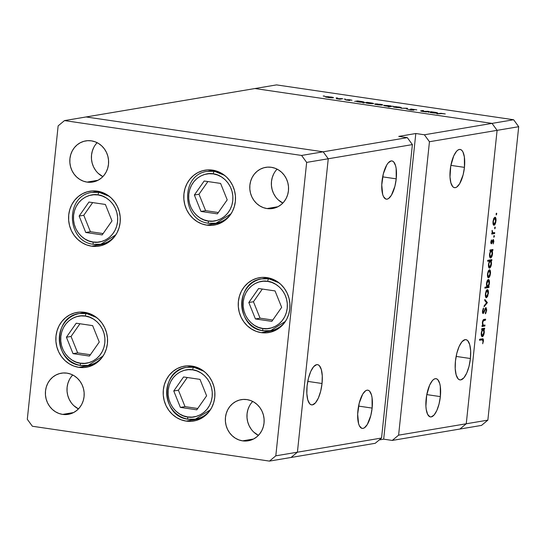 <?xml version="1.0" encoding="UTF-8"?>
<svg xmlns="http://www.w3.org/2000/svg" width="546" height="546" viewBox="0 0 546 546"><rect width="100%" height="100%" fill="white"/><g stroke="black" fill="none" stroke-linecap="round" stroke-linejoin="round"><path stroke-width="0.82" d="M84.589 312.319A27.819 25.812 80.4 0 1 107.555 339.571A27.819 25.812 80.4 0 1 86.316 367.267A27.819 25.812 80.4 0 1 78.808 367.335L93.434 364.878L78.808 367.335L73.847 366.073L69.192 363.8L65.015 360.606L61.48 356.606L58.715 351.972L56.839 346.867L55.924 341.489L55.992 336.049L57.05 330.753L59.057 325.812L61.93 321.403L65.568 317.704L69.82 314.858L74.529 312.967L79.518 312.114L84.589 312.319L89.551 313.588L94.205 315.861L98.389 319.055L101.925 323.048L104.682 327.689L106.559 332.794L107.48 338.172L107.405 343.611L106.347 348.901L104.347 353.849L101.467 358.258L97.836 361.95L93.578 364.803L88.868 366.694L83.879 367.547L78.808 367.335A27.819 25.812 80.4 0 1 55.842 340.083A27.819 25.812 80.4 0 1 77.082 312.394A27.819 25.812 80.4 0 1 84.589 312.319M97.325 191.155A27.819 25.812 80.4 0 1 120.291 218.407A27.819 25.812 80.4 0 1 99.051 246.096A27.819 25.812 80.4 0 1 91.544 246.171L106.17 243.707L91.544 246.171L86.582 244.908L81.927 242.636L77.75 239.435L74.208 235.442L71.451 230.808L69.574 225.703L68.653 220.325L68.728 214.885L69.786 209.589L71.792 204.648L74.666 200.239L78.303 196.54L82.555 193.694L87.264 191.803L92.254 190.95L97.325 191.155L102.286 192.424L106.941 194.697L111.118 197.891L114.66 201.883L117.417 206.525L119.294 211.63L120.216 217.001L120.14 222.44L119.083 227.737L117.076 232.685L114.203 237.087L110.565 240.786L106.313 243.639L101.604 245.523L96.615 246.382L91.544 246.171A27.819 25.812 80.4 0 1 68.578 218.919A27.819 25.812 80.4 0 1 89.817 191.23A27.819 25.812 80.4 0 1 97.325 191.155M212.537 170.12A27.819 25.812 80.4 0 1 235.503 197.372A27.819 25.812 80.4 0 1 214.264 225.061A27.819 25.812 80.4 0 1 206.757 225.136L221.389 222.672L206.757 225.136L201.795 223.874L197.14 221.594L192.963 218.4L189.428 214.407L186.664 209.766L184.794 204.661L183.872 199.29L183.941 193.85L184.998 188.554L187.005 183.606L189.878 179.204L193.516 175.505L197.768 172.652L202.484 170.768L207.466 169.908L212.537 170.12L217.499 171.383L222.161 173.662L226.337 176.856L229.873 180.849L232.63 185.49L234.507 190.595L235.428 195.966L235.36 201.406L234.295 206.702L232.296 211.65L229.416 216.052L225.785 219.751L221.526 222.597L216.817 224.488L211.828 225.348L206.757 225.136A27.819 25.812 80.4 0 1 183.79 197.884A27.819 25.812 80.4 0 1 205.03 170.195A27.819 25.812 80.4 0 1 212.537 170.12M266.987 277.614A27.819 25.812 80.4 0 1 289.953 304.873A27.819 25.812 80.4 0 1 268.714 332.562A27.819 25.812 80.4 0 1 261.206 332.637L275.832 330.173L261.206 332.637L256.245 331.367L251.59 329.095L247.413 325.901L243.878 321.901L241.114 317.267L239.237 312.162L238.322 306.784L238.39 301.344L239.448 296.055L241.455 291.107L244.328 286.698L247.966 282.999L252.218 280.153L256.927 278.262L261.916 277.409L266.987 277.614L271.949 278.883L276.604 281.156L280.787 284.35L284.323 288.343L287.08 292.984L288.957 298.089L289.878 303.467L289.803 308.906L288.745 314.196L286.746 319.144L283.865 323.553L280.235 327.252L275.976 330.098L271.266 331.988L266.277 332.842L261.206 332.637A27.819 25.812 80.4 0 1 238.24 305.378A27.819 25.812 80.4 0 1 259.48 277.689A27.819 25.812 80.4 0 1 266.987 277.614M191.946 366.079A27.819 25.812 80.4 0 1 214.906 393.332A27.819 25.812 80.4 0 1 193.673 421.021A27.819 25.812 80.4 0 1 186.159 421.096L200.791 418.632L186.159 421.096L181.204 419.826L176.542 417.553L172.365 414.359L168.83 410.367L166.073 405.726L164.196 400.621L163.274 395.243L163.343 389.803L164.401 384.514L166.407 379.566L169.28 375.157L172.918 371.464L177.177 368.611L181.886 366.721L186.875 365.868L191.946 366.079L196.901 367.342L201.563 369.615L205.74 372.816L209.275 376.808L212.032 381.442L213.909 386.548L214.831 391.926L214.762 397.365L213.704 402.661L211.698 407.603L208.825 412.012L205.187 415.711L200.928 418.557L196.219 420.447L191.23 421.3L186.159 421.096A27.819 25.812 80.4 0 1 163.199 393.843A27.819 25.812 80.4 0 1 184.432 366.148A27.819 25.812 80.4 0 1 191.946 366.079M87.039 182.105L98.007 180.255L87.039 182.105L83.32 181.156L79.825 179.45L76.693 177.054L74.038 174.058L71.97 170.577L70.564 166.748L69.874 162.715L69.922 158.633L70.721 154.668L72.222 150.955L74.379 147.652L77.102 144.881L80.296 142.745L83.831 141.325L87.572 140.684L91.373 140.841A20.864 19.363 80.4 0 1 108.599 161.282A20.864 19.363 80.4 0 1 92.67 182.05A20.864 19.363 80.4 0 1 87.039 182.105A20.864 19.363 80.4 0 1 69.813 161.664A20.864 19.363 80.4 0 1 85.742 140.895A20.864 19.363 80.4 0 1 91.373 140.841L95.093 141.789L98.587 143.496L101.72 145.891L104.375 148.887L106.443 152.368L107.849 156.197L108.538 160.224L108.49 164.305L107.692 168.277L106.19 171.983L104.033 175.293L101.303 178.064L98.116 180.2L94.581 181.62L90.841 182.262L87.039 182.105M242.581 440.854L253.549 439.011L242.581 440.854L238.861 439.905L235.367 438.199L232.234 435.804L229.579 432.807L227.511 429.327L226.105 425.498L225.416 421.471L225.464 417.39L226.262 413.418L227.764 409.712L229.921 406.401L232.651 403.63L235.838 401.494L239.373 400.075L243.113 399.433L246.915 399.59A20.864 19.363 80.4 0 1 264.141 420.031A20.864 19.363 80.4 0 1 248.212 440.799A20.864 19.363 80.4 0 1 242.581 440.854A20.864 19.363 80.4 0 1 225.355 420.413A20.864 19.363 80.4 0 1 241.284 399.645A20.864 19.363 80.4 0 1 246.915 399.59L250.634 400.539L254.129 402.245L257.262 404.641L259.916 407.637L261.984 411.118L263.39 414.946L264.08 418.98L264.032 423.061L263.233 427.027L261.732 430.739L259.575 434.043L256.852 436.814L253.658 438.95L250.123 440.369L246.382 441.011L242.581 440.854M266.994 208.558L277.969 206.709L266.994 208.558L263.274 207.61L259.78 205.903L256.647 203.508L253.999 200.512L251.924 197.031L250.518 193.202L249.829 189.169L249.884 185.094L250.675 181.122L252.177 177.416L254.334 174.106L257.064 171.335L260.258 169.199L263.786 167.779L267.526 167.137L271.335 167.294A20.864 19.363 80.4 0 1 288.554 187.735A20.864 19.363 80.4 0 1 272.625 208.504A20.864 19.363 80.4 0 1 266.994 208.558A20.864 19.363 80.4 0 1 249.775 188.117A20.864 19.363 80.4 0 1 265.697 167.349A20.864 19.363 80.4 0 1 271.335 167.294L275.054 168.243L278.549 169.949L281.681 172.345L284.329 175.341L286.397 178.822L287.81 182.651L288.5 186.684L288.445 190.759L287.653 194.731L286.145 198.444L283.988 201.747L281.265 204.518L278.071 206.654L274.536 208.074L270.796 208.715L266.994 208.558M62.619 414.4L73.594 412.551L62.619 414.4L58.9 413.452L55.405 411.745L52.273 409.35L49.625 406.354L47.557 402.873L46.144 399.044L45.454 395.011L45.509 390.936L46.301 386.964L47.809 383.251L49.966 379.948L52.689 377.177L55.883 375.041L59.418 373.621L63.159 372.979L66.96 373.136A20.864 19.363 80.4 0 1 84.18 393.577A20.864 19.363 80.4 0 1 68.257 414.346A20.864 19.363 80.4 0 1 62.619 414.4A20.864 19.363 80.4 0 1 45.4 393.959A20.864 19.363 80.4 0 1 61.329 373.191A20.864 19.363 80.4 0 1 66.96 373.136L70.68 374.085L74.174 375.791L77.307 378.187L79.955 381.183L82.03 384.664L83.436 388.493L84.125 392.526L84.07 396.601L83.279 400.573L81.777 404.279L79.62 407.589L76.89 410.36L73.696 412.496L70.168 413.916L66.428 414.557L62.619 414.4M297.413 452.19L328.255 158.763L323.184 151.808L86.097 116.96L64.496 120.591L58.142 125.867L27.3 419.294L32.371 426.249L269.458 461.104L275.812 455.828L306.654 162.401L301.583 155.446L64.496 120.591L254.941 88.534L86.097 116.96L323.184 151.808L301.583 155.446L407.323 137.647L412.394 144.601L381.552 438.028L275.812 455.828L269.458 461.104L291.059 457.466L297.413 452.19L328.255 158.763L323.184 151.808L86.097 116.96L323.184 151.808L328.255 158.763L306.654 162.401L412.394 144.601L328.255 158.763L323.184 151.808L407.323 137.647L398.751 136.391L407.323 137.647L412.394 144.601L381.552 438.028L297.413 452.19L328.255 158.763L297.413 452.19L291.059 457.466L297.413 452.19L275.812 455.828L306.654 162.401L301.583 155.446L64.496 120.591L58.142 125.867L27.3 419.294L32.371 426.249L269.458 461.104L375.198 443.304L381.552 438.028L375.198 443.304L291.059 457.466L297.413 452.19M95.98 144.014L97.154 142.683A20.864 19.363 -99.6 0 0 102.86 176.617L98.294 173.416M95.639 170.42L93.571 166.939L92.165 163.111L91.475 159.077L91.53 155.003L92.322 151.03L93.823 147.318M71.567 376.31L72.734 374.986A20.864 19.363 -99.6 0 0 78.447 408.913L73.881 405.712M71.226 402.716L69.158 399.235L67.752 395.406L67.056 391.38L67.11 387.298L67.902 383.326L69.41 379.62M275.942 170.468L277.109 169.144A20.864 19.363 -99.6 0 0 282.821 203.078L278.248 199.87M275.6 196.874L273.532 193.393L272.12 189.564L271.43 185.538L271.485 181.456L272.277 177.484L273.785 173.778M251.522 402.771L252.696 401.44A20.864 19.363 -99.6 0 0 258.408 435.374L253.835 432.166M251.18 429.17L249.113 425.696L247.707 421.867L247.017 417.833L247.072 413.752L247.864 409.78L249.365 406.074M192.021 366.086A27.819 25.812 -99.6 0 0 191.107 366.598L191.953 366.127M199.829 418.413A27.819 25.812 -99.6 0 0 200.86 418.591L199.829 418.413M267.069 277.627A27.819 25.812 -99.6 0 0 266.148 278.132L267.001 277.661M274.87 329.955A27.819 25.812 -99.6 0 0 275.907 330.132L274.87 329.955M212.619 170.134A27.819 25.812 -99.6 0 0 211.698 170.639L212.551 170.168M220.427 222.461A27.819 25.812 -99.6 0 0 221.458 222.638L220.427 222.461M97.406 191.168A27.819 25.812 -99.6 0 0 96.485 191.673L97.338 191.202M105.207 243.496A27.819 25.812 -99.6 0 0 106.245 243.673L105.207 243.496M84.671 312.332A27.819 25.812 -99.6 0 0 83.75 312.838L84.603 312.367M92.479 364.66A27.819 25.812 -99.6 0 0 93.509 364.837L92.472 364.66M382.016 181.238A19.322 6.9 -81.6 0 1 391.932 160.927A19.322 6.9 -81.6 0 1 396.225 178.849L382.664 176.856L396.225 178.849L396.143 168.434L395.57 165.691L393.7 161.937L392.478 161.077L391.127 160.94L388.261 162.851L386.841 164.824L383.326 173.84L381.763 184.944L382.678 194.396L383.504 196.594L385.769 199.017L387.114 199.147L388.54 198.546L391.4 195.263L394.922 186.247L396.225 178.849A19.322 6.9 -81.6 0 1 386.315 199.16A19.322 6.9 -81.6 0 1 382.016 181.238M357.923 410.483A19.322 6.9 -81.6 0 1 367.84 390.172A19.322 6.9 -81.6 0 1 372.133 408.087L358.565 406.094L372.133 408.087L372.051 397.679L371.471 394.929L369.601 391.175L368.386 390.315L367.035 390.178L365.608 390.779L362.749 394.062L359.234 403.078L357.664 414.182L358.585 423.641L359.411 425.832L361.67 428.255L363.022 428.385L364.448 427.784L367.308 424.501L370.823 415.492L372.133 408.087A19.322 6.9 -81.6 0 1 362.216 428.398A19.322 6.9 -81.6 0 1 357.923 410.483M426.139 398.996A19.322 6.9 -81.6 0 1 436.056 378.685A19.322 6.9 -81.6 0 1 440.356 396.608L426.788 394.608L440.356 396.608L440.274 386.193L439.694 383.449L437.824 379.695L436.602 378.828L435.258 378.699L433.831 379.299L432.384 380.61L429.641 385.142L426.672 395.249L425.914 406.217L426.221 409.411L427.627 414.353L429.893 416.769L431.238 416.905L434.111 414.994L436.855 410.462L439.045 404.006L440.356 396.608A19.322 6.9 -81.6 0 1 430.439 416.912A19.322 6.9 -81.6 0 1 426.139 398.996M450.232 169.758A19.322 6.9 -81.6 0 1 460.148 149.447A19.322 6.9 -81.6 0 1 464.448 167.363L450.88 165.37L464.448 167.363L464.366 156.955L462.96 152.013L461.916 150.457L460.694 149.59L459.35 149.461L457.923 150.054L456.476 151.372L453.733 155.897L450.764 166.004L450.006 176.979L450.894 182.917L452.764 186.671L453.985 187.531L455.33 187.667L456.756 187.066L459.623 183.777L463.138 174.768L464.448 167.363A19.322 6.9 -81.6 0 1 454.531 187.674A19.322 6.9 -81.6 0 1 450.232 169.758M470.413 358.517L456.128 356.415L470.413 358.517L470.652 350.914L469.717 344.663L467.745 340.711L466.461 339.803L465.042 339.667L462.018 341.68L459.138 346.444L456.831 353.242L455.453 361.036A20.338 7.269 -81.6 0 1 465.888 339.653A20.338 7.269 -81.6 0 1 470.413 358.517A20.338 7.269 -81.6 0 1 459.971 379.9A20.338 7.269 -81.6 0 1 455.453 361.036L455.214 368.639L456.149 374.89L458.114 378.842L459.398 379.75L460.817 379.886L463.841 377.873L466.728 373.109L469.034 366.311L470.413 358.517M322.038 383.497L307.753 381.395L322.038 383.497L322.276 375.894L321.341 369.642L319.369 365.69L318.086 364.783L316.673 364.639L313.643 366.653L310.763 371.423L308.456 378.221L307.077 386.015A20.338 7.269 -81.6 0 1 317.513 364.632A20.338 7.269 -81.6 0 1 322.038 383.497A20.338 7.269 -81.6 0 1 311.595 404.879A20.338 7.269 -81.6 0 1 307.077 386.015L306.838 393.611L307.773 399.863L309.739 403.815L311.022 404.723L312.442 404.866L315.465 402.852L318.352 398.082L320.659 391.284L322.038 383.497M497.099 130.344L466.257 423.771L398.607 435.155L429.449 141.728L497.099 130.344L492.028 123.389L254.941 88.534L492.028 123.389L424.378 134.78L415.806 133.517L398.751 136.391L415.806 133.517L424.378 134.78L492.028 123.389L497.099 130.344L429.449 141.728L424.378 134.78L429.449 141.728L398.607 435.155L392.253 440.431L459.903 429.04L466.257 423.771L497.099 130.344L466.257 423.771L398.607 435.155L392.253 440.431L383.681 439.168L379.286 439.912L383.681 439.168L415.806 133.517L383.681 439.168L392.253 440.431L459.903 429.04L466.257 423.771L487.858 420.133L518.7 126.706L497.099 130.344L466.257 423.771L459.903 429.04L481.504 425.409L459.903 429.04L466.257 423.771L487.858 420.133L481.504 425.409L487.858 420.133L518.7 126.706L513.629 119.751L276.542 84.896L254.941 88.534L492.028 123.389L513.629 119.751L518.7 126.706L497.099 130.344L492.028 123.389L497.099 130.344M421.212 110.756L421.171 111.166L421.212 110.756C420.167 110.872 420.591 111.091 422.467 111.411L426.201 111.937L429.108 111.452L426.201 111.937L420.877 110.824L423.594 110.64L421.662 111.07L424.768 111.561L428.207 111.316L422.986 111.37L421.669 110.995L423.594 110.64L422.7 110.51L420.652 110.934M410.701 109.05L412.865 110.06L410.879 110.053L408.394 109.48L413.807 110.183L411.534 109.548L411.588 109.186L416.803 109.882L411.145 109.016L416.803 109.882L411.82 109.166L413.936 110.135L410.872 110.053L408.394 109.48L412.865 110.06L410.517 109.139M407.186 108.231L407.739 109.227L406.77 109.084L406.463 108.367L400.948 108.231L407.186 108.231L400.948 108.231L406.463 108.367L406.77 109.084L407.739 109.227L407.316 108.245L407.091 109.132L407.186 108.231M400.996 107.774C401.706 107.589 400.948 107.316 398.71 106.968L393.407 106.982L400.198 107.828L393.775 107.105L393.434 106.661L396.362 106.695L401.296 107.644M382.412 105.044C383.121 104.852 382.357 104.586 380.125 104.231L374.822 104.252L381.613 105.098L375.191 104.375L374.727 103.958L377.02 103.911L382.712 104.914M363.813 102.314C364.516 102.122 363.752 101.856 361.513 101.495L357.582 100.935L354.675 101.426L357.582 100.935L364.121 102.177L357.289 101.802L364.121 102.184M324.372 96.035L323.218 96.048L324.877 96.219M333.197 97.809C333.906 97.618 333.142 97.352 330.903 96.997L325.6 97.017L332.391 97.864L325.969 97.133L325.341 96.867L325.798 96.669L328.555 96.731L333.49 97.679M337.319 97.939L336.165 97.952L337.824 98.116M341.816 98.621L342.717 98.751L339.81 99.242L336.397 98.724L341.816 98.621L336.397 98.724L339.81 99.242L342.717 98.751L341.816 98.621M345.393 99.126L344.239 99.133L345.898 99.304M349.747 100.478L345.679 99.986L348.744 100.355L347.16 99.727L349.413 99.734L351.986 100.218L348.28 99.795L349.747 100.478L348.225 99.802L350.293 99.85L347.311 99.672L348.839 100.348L345.679 99.986L349.863 100.355M373.3 103.706C374.003 103.522 373.239 103.249 371 102.894L367.069 102.327L362.988 103.017L367.069 102.327L373.6 103.569L367.137 103.262L373.6 103.576M383.947 105.269L383.947 105.269C383.244 105.453 384.015 105.726 386.254 106.081L389.81 106.422L388.11 106.709L389.005 106.845L393.086 106.156L389.005 106.845L388.11 106.709L389.81 106.422L383.722 105.33L391.093 105.917L383.647 105.392M437.387 113.131C438.09 112.94 437.326 112.667 435.087 112.312L431.156 111.753L428.248 112.244L431.156 111.753L437.687 112.988L430.862 112.619L437.687 113.002M442.874 113.568L436.916 113.855L440.881 113.288L445.283 113.943L439.605 113.404L436.916 113.855L442.874 113.568M485.012 325.054L484.909 326.017L482.002 326.501L482.098 325.546L482.623 325.457L482.48 321.778L483.613 319.581L485.626 319.157L485.53 320.12L483.217 320.857L482.705 322.686L483.121 325.163L485.012 325.054L483.19 325.218L482.705 322.686L483.483 320.57L485.53 320.12L485.626 319.157L484.145 319.41C483.312 319.349 482.719 320.406 482.364 322.577L482.623 325.457L482.098 325.546L482.002 326.501L484.909 326.017L482.098 325.6L484.909 326.017L485.012 325.054M483.21 312.558L482.473 311.015L482.869 311.077L483.599 308.899L483.06 308.818L483.599 308.899L483.449 308.074L482.473 311.036L482.91 313.486L483.79 312.817L482.487 312.626L483.79 312.817L484.52 310.974L484.111 310.913L484.52 310.974L485.353 308.934L484.882 308.865L485.79 308.49L485.114 308.388L485.79 308.49L486.24 310.469L485.435 313.8L486.65 310.401L486.001 307.521L486.691 309.821L485.831 313.186L485.435 313.8L485.333 312.926L486.22 310.66L485.926 308.51L483.463 313.302L482.78 313.384L482.432 312.019L483.449 308.074L482.848 311.363L483.21 312.558L485.892 307.528L483.797 311.766L483.21 312.558L482.466 312.455L483.094 312.544M487.373 302.559L484.077 306.756L484.186 305.712L486.575 302.764L484.732 300.525L484.841 299.488L487.373 302.559L484.841 299.488L484.732 300.525L486.575 302.764L484.186 305.712L484.077 306.756L487.36 302.696L486.274 302.402L487.373 302.559M486.459 297.727L485.715 297.256L485.319 295.55L486.022 291.195L486.725 290.001L487.598 289.66L488.445 291.892L487.653 296.369L486.459 297.727L488.383 293.427C488.568 290.97 488.206 289.708 487.312 289.639L486.165 290.882L485.374 293.932L485.544 296.833L486.268 297.734M488.547 277.846L487.81 277.368L487.407 275.662L488.254 270.993L489.687 269.772L490.533 272.004L490.206 275.116L489.462 277.027L488.547 277.846L490.472 273.539C490.656 271.089 490.301 269.826 489.4 269.751L488.254 270.993L487.462 274.044L487.633 276.945L488.356 277.846M490.479 250.839L489.939 250.935L490.042 249.972L492.949 249.481L492.854 250.443L492.349 250.525L492.294 255.214L491.236 257.562L490.479 257.965L489.858 257.398L489.557 254.102L490.479 250.839L489.557 254.102C489.38 256.572 489.735 257.855 490.622 257.958C491.571 257.569 492.219 256.129 492.567 253.631L492.349 250.525L492.854 250.443L492.949 249.481L490.042 249.972L489.939 250.935L490.479 250.839M496.73 214.018L496.184 214.926L496.232 213.486L496.614 213.233L496.744 213.848L496.491 213.186L496.225 214.953L496.73 214.018L496.096 213.93L496.73 214.018M494.069 225.314L493.331 224.843L492.929 223.13L493.632 218.782L495.065 217.212L496.034 219.123L495.727 222.591L494.983 224.495L494.069 225.314L495.993 221.014C496.178 218.557 495.816 217.294 494.922 217.219L493.775 218.468L492.983 221.519L493.154 224.413L493.877 225.314M495.27 227.873L494.724 228.781L494.772 227.341L495.099 227.04L495.283 227.702L495.038 227.04L494.765 228.808L495.27 227.873L494.642 227.778L495.27 227.873M494.724 232.616L494.621 233.572L491.714 234.063L491.816 233.101L492.246 233.033L492.151 230.351L492.669 232.705L494.724 232.616L492.765 232.773L492.151 230.351L492.246 233.033L491.816 233.101L491.714 234.063L494.621 233.572L491.81 233.162L494.621 233.572L494.724 232.616M494.383 236.377L493.83 237.285L493.877 235.838L494.205 235.544L494.389 236.206L494.144 235.544L493.871 237.312L494.383 236.377L493.748 236.281L494.383 236.377M491.475 242.861L490.847 241.858L491.639 240.506L491.223 240.445L491.639 240.506L491.461 239.899L490.834 241.974L491.393 243.816L490.799 242.554L491.359 240.117L491.475 242.861L493.311 239.462L493.864 241.175L493.202 243.919L493.188 240.424L491.393 243.816L493.202 240.424L492.54 240.329L493.14 240.424L493.468 241.728L493.202 243.919L493.83 241.619L493.229 239.469L491.769 242.554L490.806 242.765L491.386 242.847M489.441 260.988L487.701 261.281L487.803 260.319L491.885 259.63L491.782 260.592L491.284 260.681L491.223 265.363L490.172 267.711L489.414 268.113L488.793 267.547L488.493 264.257L489.441 260.988L488.493 264.257C488.315 266.721 488.67 268.004 489.557 268.106C490.506 267.717 491.154 266.277 491.502 263.779L491.284 260.681L491.782 260.592L491.885 259.63L487.803 260.319L487.701 261.281L489.441 260.988L487.762 260.742L489.441 260.988M488.52 286.602L489.059 286.514L488.957 287.476L484.875 288.165L484.978 287.203L486.677 286.916L486.547 283.026L487.919 279.729L488.923 279.702L489.469 281.381L489.312 284.268L488.52 286.602L489.441 283.347C489.625 280.876 489.271 279.586 488.377 279.491C487.428 279.88 486.779 281.327 486.438 283.824L486.677 286.916L484.978 287.203L484.875 288.165L488.957 287.476L489.059 286.514L488.52 286.602M482.207 329.566L481.668 329.661L481.77 328.699L484.677 328.207L484.575 329.17L484.077 329.252L484.015 333.934L482.964 336.288L482.207 336.691L481.586 336.124L481.285 332.828L482.207 329.566L481.285 332.828C481.108 335.299 481.463 336.582 482.35 336.684C483.299 336.295 483.947 334.855 484.295 332.35L484.077 329.252L484.575 329.17L484.677 328.207L481.77 328.699L481.668 329.661L482.207 329.566M482.152 339.817L483.019 341.127L482.637 339.796L479.504 340.26L479.6 339.305L483.203 339.039L483.422 341.107L482.691 343.768L483.019 341.127L482.691 343.768L483.422 341.107C483.497 339.175 483.114 338.424 482.289 338.848L479.6 339.305L479.504 340.26L482.152 339.817L479.586 339.441L482.623 339.796L479.593 339.366M254.941 88.534L492.028 123.389L513.629 119.751L276.542 84.896L254.941 88.534M495.645 220.959L495.993 221.014L495.645 220.959M494.826 218.182L493.912 219.219L493.338 221.464L493.454 223.587L494.062 224.358L495.27 222.829L495.679 219.908L495.406 218.584L494.826 218.182L495.638 221.075L494.178 224.351L492.997 221.41L494.826 218.182L493.993 218.059L494.969 218.182L494.007 218.038M494.178 224.351L493.093 224.215M492.042 230.774L492.41 230.828L492.042 230.774M491.96 231.279L492.301 231.327L491.96 231.279M492.089 232.678L492.765 232.773L492.089 232.678M492.103 232.705L492.765 232.773M493.482 241.564L493.83 241.619L493.482 241.564M493.14 240.424L492.54 240.336M492.417 240.67L492.84 240.738L492.417 240.67M492.021 241.912L492.417 241.974L492.021 241.912M490.874 243.236L491.878 243.386L490.874 243.236M490.035 250.027L492.854 250.443L490.035 250.027M490.021 250.184L492.349 250.525L490.021 250.184M492.219 253.576L492.567 253.631L492.219 253.576M490.274 257.91L490.622 257.958L490.274 257.91M491.4 250.689L490.479 251.74L489.953 253.719L489.919 255.74L490.615 257.002L491.837 255.426L492.212 251.938L491.4 250.689L492.212 253.651L490.731 256.995L489.571 253.979L491.4 250.689L489.987 250.477L491.564 250.689L489.994 250.457M490.731 256.995L489.673 256.866M488.929 260.128L491.782 260.592L488.929 260.176L491.284 260.681L488.52 260.544L488.929 260.128M491.154 263.725L491.502 263.779L491.154 263.725M489.209 268.059L489.557 268.106L489.209 268.059M490.335 260.838L489.414 261.889L488.888 263.875L488.943 266.346L489.55 267.151L490.936 265.015L491.059 261.616L490.335 260.838L491.147 263.8L489.66 267.144L488.506 264.127L490.335 260.838L487.79 260.462L490.492 260.838L487.639 260.415M489.66 267.144L488.609 267.014M490.124 273.491L490.472 273.539L490.124 273.491M489.305 270.714L488.39 271.751L487.817 273.99L487.933 276.119L488.54 276.89L489.748 275.355L490.158 272.434L489.305 270.714L490.117 273.607L488.656 276.883L487.476 273.942L489.305 270.714L488.472 270.591L489.448 270.714L488.486 270.57M488.656 276.883L487.571 276.747M486.104 287.012L488.957 287.476L484.971 287.244L486.104 287.012M489.093 283.299L489.441 283.347L489.093 283.299M488.274 280.446L487.448 280.33L488.274 280.446L486.445 283.736L486.875 285.974L487.598 286.759L486.793 283.79L488.274 280.446L489.086 283.415L487.598 286.759L486.588 286.636M488.035 293.379L488.383 293.427L488.035 293.379M487.209 290.595L486.302 291.639L485.728 293.878L485.844 296.007L486.452 296.778L487.66 295.243L488.069 292.322L487.796 291.004L487.209 290.595L488.028 293.495L486.561 296.771L485.387 293.83L487.209 290.595L486.384 290.479L487.36 290.595L486.39 290.458M486.561 296.771L485.483 296.635M486.65 310.401L486.254 310.34L486.65 310.401M485.79 308.49L485.114 308.381M483.326 319.792L485.53 320.12L483.326 319.792M483.033 320.181L484.159 320.345L483.033 320.181M482.882 320.482L483.483 320.57L482.882 320.482M482.357 322.631L482.705 322.686L482.357 322.631M482.5 325.116L483.19 325.218L482.5 325.116M483.961 325.232L483.19 325.218M481.763 328.753L484.575 329.17L481.763 328.753M481.749 328.91L484.077 329.252L481.749 328.91M483.947 332.302L484.295 332.35L483.947 332.302M482.002 336.629L482.35 336.684L482.002 336.629M483.128 329.415L482.207 330.466L481.64 332.76L481.736 334.923L482.343 335.729L483.565 334.145L483.94 330.658L483.128 329.415L483.94 332.377L482.452 335.722L481.299 332.705L483.128 329.415L481.715 329.204L483.285 329.415L481.715 329.183M482.452 335.722L481.401 335.592M482.835 338.827L482.289 338.848M480.541 339.141L480.589 339.496M483.026 341.052L483.422 341.107L483.026 341.052M480.61 340.049L480.5 338.97M487.598 286.759L488.718 285.203L489.127 282.234L488.69 280.624L487.462 280.31M323.212 95.973L323.71 96.151M326.269 97.208L326.528 96.826L328.255 97.447L326.528 96.826L330.555 97.058L332.282 97.864L328.248 97.557L332.302 97.673M336.152 97.877L336.657 98.055M344.233 99.058L344.731 99.242M348.955 100.505L348.996 100.102L348.955 100.505M356.763 101.686L358.824 101.938L357.036 101.31L361.124 101.556L362.899 102.368L358.811 102.047L363.104 102.122L357.036 101.31M366.25 103.078L368.311 103.331L366.516 102.703L370.611 102.948L372.386 103.76L368.297 103.44L372.584 103.522L366.516 102.703M375.491 104.45L375.75 104.061L377.477 104.682L375.75 104.061L379.77 104.293L381.497 105.098L377.463 104.791L381.517 104.907M390.936 106.518L390.704 106.006L389.223 105.685L390.704 106.559L386.623 106.136L384.848 105.398L388.943 105.644L384.637 105.508L390.731 106.272M384.602 105.787L384.848 105.398M394.075 107.18L396.062 107.412L394.335 106.791L398.355 107.03L400.102 107.644L396.048 107.521L400.327 107.535L394.335 106.791M430.337 112.503L432.398 112.756L430.603 112.128L434.698 112.367L436.472 113.186L432.384 112.865L436.67 112.94L430.603 112.128M332.494 97.864L330.828 97.099L326.528 96.826M381.715 105.098L380.05 104.334L375.75 104.061M96.076 192.096A26.276 24.379 80.4 0 1 98.56 191.366M93.1 242.008C86.561 242.008 72.045 232.705 73.573 215.24C75.71 197.864 91.708 193.045 98.048 194.936A2.471 0.88 -81.6 0 1 99.208 192.342L92.117 192.41A26.276 24.379 80.4 0 1 99.208 192.342L101.106 192.021L99.208 192.342A26.276 24.379 80.4 0 1 109.316 196.348L99.208 192.342A2.471 0.88 98.4 0 0 98.048 194.936L102.286 196.021L106.272 197.966L109.848 200.703L112.872 204.115L115.233 208.087L116.837 212.455L117.629 217.055L117.567 221.703L116.66 226.235L114.947 230.467L112.483 234.234L109.377 237.401L105.733 239.837L101.706 241.455L97.434 242.185L93.1 242.008L88.855 240.922L84.869 238.977L81.293 236.247L78.269 232.828L75.908 228.863L74.304 224.495L73.519 219.895L73.573 215.24L74.481 210.708L76.194 206.477L78.658 202.709L81.77 199.543L85.408 197.106L89.442 195.488L93.707 194.758L98.048 194.936C104.579 194.936 119.096 204.245 117.567 221.703C115.438 239.08 99.433 243.898 93.1 242.008A2.471 0.88 98.4 0 0 93.639 244.301A2.471 0.88 -81.6 0 1 93.1 242.008M93.748 244.301L100.839 244.233L115.8 234.876A26.276 24.379 80.4 0 1 100.839 244.233A26.276 24.379 80.4 0 1 93.748 244.301A2.471 0.88 -81.6 0 1 93.639 244.301A2.471 0.88 98.4 0 0 93.748 244.301A26.276 24.379 80.4 0 1 93.55 244.267M85.756 232.487L102.184 234.903L111.998 220.884L105.385 204.457L88.957 202.047L79.15 216.059L85.756 232.487L90.397 231.702L103.112 233.572L90.397 231.702L85.756 232.487L79.15 216.059L88.957 202.047L105.385 204.457L111.998 220.884L102.184 234.903L85.756 232.487M107.269 243.106A26.276 24.379 80.4 0 1 104.682 243.229M92.67 202.593L83.784 215.274L79.15 216.059L83.784 215.274L90.397 231.702L83.784 215.274L92.67 202.593M83.34 313.261A26.276 24.379 80.4 0 1 85.824 312.53M80.364 363.172C73.833 363.172 59.309 353.869 60.838 336.404C62.974 319.028 78.979 314.209 85.312 316.1A2.471 0.88 -81.6 0 1 86.48 313.506L79.382 313.575A26.276 24.379 80.4 0 1 86.48 313.506L88.37 313.186L86.48 313.506A26.276 24.379 80.4 0 1 96.581 317.513L86.48 313.506A2.471 0.88 98.4 0 0 85.312 316.1L89.551 317.185L93.537 319.13L97.113 321.867L100.136 325.28L102.498 329.252L104.102 333.62L104.893 338.22L104.832 342.874L103.924 347.399L102.211 351.631L99.747 355.405L96.642 358.565L92.997 361.002L88.971 362.619L84.698 363.349L80.364 363.172L76.119 362.094L72.133 360.142L68.557 357.412L65.534 353.992L63.172 350.027L61.568 345.659L60.783 341.059L60.838 336.404L61.746 331.872L63.466 327.641L65.923 323.874L69.035 320.707L72.673 318.27L76.706 316.66L80.972 315.922L85.312 316.1C91.844 316.1 106.361 325.409 104.832 342.874C102.703 360.244 86.698 365.062 80.364 363.172A2.471 0.88 98.4 0 0 80.904 365.465A2.471 0.88 -81.6 0 1 80.364 363.172M81.013 365.465A2.471 0.88 -81.6 0 1 80.904 365.465A2.471 0.88 98.4 0 0 81.013 365.465A26.276 24.379 80.4 0 1 59.33 339.728A26.276 24.379 80.4 0 1 79.382 313.575C52.143 316.571 53.59 363.07 80.91 365.465L88.111 365.397A26.276 24.379 80.4 0 1 81.013 365.465L88.111 365.397L103.064 356.04A26.276 24.379 80.4 0 1 88.111 365.397L94.424 364.332M73.028 353.651L89.448 356.067L99.263 342.055L92.649 325.628L76.222 323.212L66.414 337.223L73.028 353.651L77.662 352.873L90.377 354.736L77.662 352.873L73.028 353.651L66.414 337.223L76.222 323.212L92.649 325.628L99.263 342.055L89.448 356.067L73.028 353.651M94.533 364.271A26.276 24.379 80.4 0 1 91.946 364.394M79.934 323.758L71.048 336.445L66.414 337.223L71.048 336.445L77.662 352.873L71.048 336.445L79.934 323.758M190.697 367.014A26.276 24.379 80.4 0 1 193.175 366.291M187.715 416.932C181.183 416.932 166.666 407.623 168.195 390.158C170.325 372.782 186.329 367.97 192.663 369.86A2.471 0.88 -81.6 0 1 193.83 367.26L186.739 367.328A26.276 24.379 80.4 0 1 193.83 367.26L195.727 366.939L193.83 367.26A26.276 24.379 80.4 0 1 203.931 371.273L193.83 367.26A2.471 0.88 98.4 0 0 192.663 369.86L196.908 370.939L200.894 372.891L204.463 375.621L207.494 379.04L209.855 383.005L211.459 387.373L212.244 391.973L212.182 396.628L211.282 401.16L209.562 405.391L207.105 409.159L203.992 412.326L200.355 414.762L196.321 416.373L192.055 417.11L187.715 416.932L183.47 415.847L179.484 413.902L175.914 411.165L172.891 407.753L170.529 403.781L168.926 399.413L168.134 394.813L168.195 390.158L169.103 385.633L170.816 381.401L173.273 377.627L176.385 374.467L180.03 372.031L184.057 370.413L188.322 369.683L192.663 369.86C199.194 369.86 213.718 379.163 212.182 396.628C210.053 414.005 194.048 418.823 187.715 416.932A2.471 0.88 98.4 0 0 188.254 419.219A2.471 0.88 -81.6 0 1 187.715 416.932M188.37 419.219A2.471 0.88 -81.6 0 1 188.254 419.219A2.471 0.88 98.4 0 0 188.37 419.219A26.276 24.379 80.4 0 1 166.68 393.482A26.276 24.379 80.4 0 1 186.739 367.328C159.493 370.325 160.947 416.83 188.268 419.226L195.461 419.151A26.276 24.379 80.4 0 1 188.37 419.219L195.461 419.151L210.422 409.8A26.276 24.379 80.4 0 1 195.461 419.151L201.781 418.086M180.378 407.405L196.799 409.821L206.613 395.809L200 379.381L183.579 376.965L173.764 390.977L180.378 407.405L185.019 406.627L197.734 408.497L185.019 406.627L180.378 407.405L173.764 390.977L183.579 376.965L200 379.381L206.613 395.809L196.799 409.821L180.378 407.405M201.883 418.024A26.276 24.379 80.4 0 1 199.304 418.154M187.285 377.511L178.405 390.199L173.764 390.977L178.405 390.199L185.019 406.627L178.405 390.199L187.285 377.511M265.738 278.556A26.276 24.379 80.4 0 1 268.223 277.832M262.762 328.467C256.224 328.467 241.707 319.164 243.236 301.699C245.372 284.323 261.377 279.504 267.711 281.402A2.471 0.88 -81.6 0 1 268.878 278.801L261.78 278.87A26.276 24.379 80.4 0 1 268.878 278.801L270.768 278.48L268.878 278.801A26.276 24.379 80.4 0 1 278.979 282.808L268.878 278.801A2.471 0.88 98.4 0 0 267.711 281.402L271.949 282.48L275.935 284.425L279.511 287.162L282.535 290.581L284.896 294.547L286.5 298.915L287.292 303.515L287.23 308.169L286.322 312.694L284.609 316.926L282.145 320.7L279.04 323.86L275.396 326.296L271.369 327.914L267.096 328.651L262.762 328.467L258.517 327.388L254.532 325.443L250.955 322.706L247.932 319.287L245.57 315.322L243.966 310.954L243.182 306.354L243.236 301.699L244.144 297.174L245.857 292.943L248.321 289.168L251.433 286.008L255.071 283.565L259.104 281.954L263.37 281.217L267.711 281.402C274.242 281.402 288.759 290.704 287.23 308.169C285.101 325.546 269.096 330.364 262.762 328.467A2.471 0.88 98.4 0 0 263.302 330.76A2.471 0.88 -81.6 0 1 262.762 328.467M263.411 330.76A2.471 0.88 -81.6 0 1 263.302 330.76A2.471 0.88 98.4 0 0 263.411 330.76A26.276 24.379 80.4 0 1 241.728 305.023A26.276 24.379 80.4 0 1 261.78 278.87C234.541 281.866 235.988 328.364 263.308 330.76L270.509 330.692A26.276 24.379 80.4 0 1 263.411 330.76L270.509 330.692L285.462 321.341A26.276 24.379 80.4 0 1 270.509 330.692L276.822 329.627M255.419 318.946L271.847 321.362L281.661 307.35L275.048 290.922L258.62 288.506L248.812 302.518L255.419 318.946L260.06 318.168L272.775 320.038L260.06 318.168L255.419 318.946L248.812 302.518L258.62 288.506L275.048 290.922L281.661 307.35L271.847 321.362L255.419 318.946M276.931 329.566A26.276 24.379 80.4 0 1 274.345 329.688M262.333 289.052L253.446 301.74L248.812 302.518L253.446 301.74L260.06 318.168L253.446 301.74L262.333 289.052M211.288 171.062A26.276 24.379 80.4 0 1 213.773 170.332M208.313 220.973C201.781 220.973 187.258 211.664 188.793 194.205C190.923 176.829 206.927 172.01 213.261 173.901A2.471 0.88 -81.6 0 1 214.428 171.301L207.337 171.376A26.276 24.379 80.4 0 1 214.428 171.301L216.318 170.987L214.428 171.301A26.276 24.379 80.4 0 1 224.529 175.314L214.428 171.301A2.471 0.88 98.4 0 0 213.261 173.901L217.506 174.986L221.485 176.931L225.061 179.661L228.085 183.081L230.446 187.053L232.05 191.414L232.842 196.014L232.78 200.669L231.873 205.2L230.159 209.432L227.702 213.199L224.59 216.366L220.946 218.803L216.919 220.42L212.653 221.15L208.313 220.973L204.067 219.888L200.082 217.943L196.512 215.206L193.482 211.793L191.12 207.821L189.517 203.453L188.732 198.853L188.793 194.205L189.694 189.674L191.414 185.442L193.871 181.675L196.983 178.508L200.621 176.071L204.654 174.454L208.92 173.724L213.261 173.901C219.792 173.901 234.309 183.203 232.78 200.669C230.651 218.045 214.646 222.864 208.313 220.973A2.471 0.88 98.4 0 0 208.852 223.266A2.471 0.88 -81.6 0 1 208.313 220.973M208.961 223.266A2.471 0.88 -81.6 0 1 208.852 223.266A2.471 0.88 98.4 0 0 208.961 223.266L216.059 223.191A26.276 24.379 80.4 0 1 208.961 223.266M231.013 213.841A26.276 24.379 80.4 0 1 216.059 223.191L231.013 213.841M200.976 211.452L217.397 213.861L227.211 199.85L220.598 183.422L204.17 181.006L194.362 195.024L200.976 211.452L205.61 210.667L218.325 212.537L205.61 210.667L200.976 211.452L194.362 195.024L204.17 181.006L220.598 183.422L227.211 199.85L217.397 213.861L200.976 211.452M222.481 222.072A26.276 24.379 80.4 0 1 219.901 222.195M207.883 181.552L198.997 194.24L194.362 195.024L198.997 194.24L205.61 210.667L198.997 194.24L207.883 181.552M483.36 325.266L482.514 325.143M98.437 191.346L92.117 192.41C64.878 195.407 66.325 241.905 93.646 244.301L100.839 244.233L107.159 243.168M79.382 313.575L85.702 312.51M186.739 367.328L193.059 366.264M261.78 278.87L268.1 277.805M213.65 170.311L207.337 171.376C180.091 174.365 181.538 220.871 208.859 223.266L216.059 223.191L222.379 222.133"/></g></svg>
